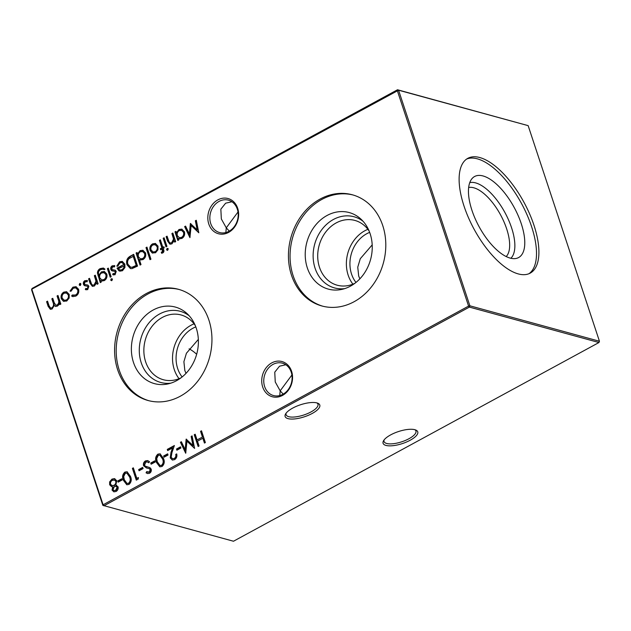 <?xml version="1.0" encoding="UTF-8"?>
<svg xmlns="http://www.w3.org/2000/svg" width="631" height="631" viewBox="0 0 631 631"><rect width="100%" height="100%" fill="white"/><g stroke="black" fill="none" stroke-linecap="round" stroke-linejoin="round"><path stroke-width="0.95" d="M262.693 387A18.252 15.183 105.3 0 1 271.772 362.888A18.252 15.183 105.3 0 1 291.593 371.288A18.252 15.183 105.3 0 1 282.522 395.4A18.252 15.183 105.3 0 1 262.693 387M291.222 372.132A16.785 13.969 -74.7 0 0 282.357 363.164A16.785 13.969 -74.7 0 0 267.71 369.017A16.785 13.969 -74.7 0 0 264.641 386.582A16.785 13.969 -74.7 0 0 273.499 395.55A16.785 13.969 -74.7 0 0 288.146 389.698A16.785 13.969 -74.7 0 0 291.222 372.132M208.79 223.997A18.252 15.183 105.3 0 1 217.861 199.877A18.252 15.183 105.3 0 1 237.682 208.285A18.252 15.183 105.3 0 1 228.611 232.397A18.252 15.183 105.3 0 1 208.79 223.997M237.311 209.129A16.785 13.969 -74.7 0 0 228.446 200.161A16.785 13.969 -74.7 0 0 213.799 206.014A16.785 13.969 -74.7 0 0 210.73 223.579A16.785 13.969 -74.7 0 0 219.588 232.547A16.785 13.969 -74.7 0 0 234.235 226.695A16.785 13.969 -74.7 0 0 237.311 209.129M286.174 413.076A16.785 5.813 161.7 0 0 286.088 414.741A16.785 5.813 161.7 0 0 288.738 416.697A16.785 5.813 161.7 0 0 311.012 411.925A16.785 5.813 161.7 0 0 317.961 404.203A16.785 5.813 161.7 0 0 316.896 402.917M316.904 402.917A18.252 6.318 -18.3 0 1 317.827 403.233A18.252 6.318 -18.3 0 1 311.477 413.841A18.252 6.318 -18.3 0 1 288.004 418.629A18.252 6.318 -18.3 0 1 285.622 413.889A18.252 6.318 -18.3 0 1 299.591 405.078A18.252 6.318 -18.3 0 1 316.904 402.917M384.145 439.87A16.785 5.813 161.7 0 0 384.05 441.534A16.785 5.813 161.7 0 0 386.7 443.483A16.785 5.813 161.7 0 0 408.975 438.719A16.785 5.813 161.7 0 0 415.932 430.989A16.785 5.813 161.7 0 0 414.859 429.703M414.867 429.711A18.252 6.318 -18.3 0 1 415.797 430.026A18.252 6.318 -18.3 0 1 409.44 440.635A18.252 6.318 -18.3 0 1 385.975 445.423A18.252 6.318 -18.3 0 1 383.585 440.675A18.252 6.318 -18.3 0 1 397.554 431.864A18.252 6.318 -18.3 0 1 414.867 429.711M237.997 212.008L226.277 227.83L221.339 218.965L220.842 209.176L225.63 203.19L231.916 201.754M225.843 232.547L226.277 227.83L229.29 231.127M291.901 375.011L280.18 390.834L275.25 381.968L274.753 372.18L279.541 366.193L285.827 364.757M279.746 395.55L280.18 390.834L283.193 394.13M350.426 286.159A39.674 33.009 105.3 0 1 341.939 289.369A39.674 33.009 105.3 0 1 306.074 263.166A39.674 33.009 105.3 0 1 327.047 215.486A39.674 33.009 105.3 0 1 361.106 219.272A39.674 33.009 105.3 0 1 350.426 286.159M344.644 288.635A36.898 30.69 105.3 0 1 313.646 262.346A36.898 30.69 105.3 0 1 333.42 219.478A36.898 30.69 105.3 0 1 363.062 221.276M354.89 283.287A33.577 27.93 105.3 0 1 337.214 285.212A33.577 27.93 105.3 0 1 317.709 256.58A33.577 27.93 105.3 0 1 336.181 222.924A33.577 27.93 105.3 0 1 354.922 220.44A33.577 27.93 105.3 0 1 369.159 231.096M352.903 284.171A33.577 27.93 105.3 0 1 364.844 230.757A33.577 27.93 105.3 0 1 367.897 229.321M355.979 282.436A30.501 25.374 105.3 0 1 366.698 233.762A30.501 25.374 105.3 0 1 369.663 232.382M372.195 244.891L360.277 258.718L357.753 267.181L358.684 276.007L359.859 278.847M322.725 306.193A57.642 47.948 105.3 0 1 290.055 256.77A57.642 47.948 105.3 0 1 321.755 199.483A57.642 47.948 105.3 0 1 353.131 195.011M354.094 301.721A57.642 47.948 105.3 0 1 321.913 305.98A57.642 47.948 105.3 0 1 288.438 256.825A57.642 47.948 105.3 0 1 320.138 199.041A57.642 47.948 105.3 0 1 352.319 194.782A57.642 47.948 105.3 0 1 385.793 243.937A57.642 47.948 105.3 0 1 354.094 301.721M176.57 380.682A39.674 33.009 105.3 0 1 168.091 383.893A39.674 33.009 105.3 0 1 132.226 357.69A39.674 33.009 105.3 0 1 153.199 310.002A39.674 33.009 105.3 0 1 187.257 313.796A39.674 33.009 105.3 0 1 176.57 380.682M170.788 383.159A36.898 30.69 105.3 0 1 139.798 356.87A36.898 30.69 105.3 0 1 159.572 314.001A36.898 30.69 105.3 0 1 189.213 315.8M181.034 377.811A33.577 27.93 105.3 0 1 163.358 379.736A33.577 27.93 105.3 0 1 143.86 351.104A33.577 27.93 105.3 0 1 162.325 317.44A33.577 27.93 105.3 0 1 181.073 314.964A33.577 27.93 105.3 0 1 195.31 325.62M179.046 378.695A33.577 27.93 105.3 0 1 190.988 325.28A33.577 27.93 105.3 0 1 194.048 323.845M182.122 376.959A30.501 25.374 105.3 0 1 192.849 328.278A30.501 25.374 105.3 0 1 195.815 326.897M198.339 339.415L186.421 353.242L183.897 361.705L184.836 370.531L186.003 373.363M148.869 400.717A57.642 47.948 105.3 0 1 116.199 351.293A57.642 47.948 105.3 0 1 147.906 294.007A57.642 47.948 105.3 0 1 179.275 289.534M180.245 396.244A57.642 47.948 105.3 0 1 148.056 400.504A57.642 47.948 105.3 0 1 114.59 351.341A57.642 47.948 105.3 0 1 146.282 293.565A57.642 47.948 105.3 0 1 178.47 289.306A57.642 47.948 105.3 0 1 211.945 338.461A57.642 47.948 105.3 0 1 180.245 396.244M468.652 187.502A39.627 17.187 -118.5 0 1 473.794 187.793A39.627 17.187 -118.5 0 1 502.931 219.549A39.627 17.187 -118.5 0 1 506.188 256.549M469.756 182.643A43.334 18.788 -118.5 0 1 475.64 182.895A43.334 18.788 -118.5 0 1 507.624 217.892A43.334 18.788 -118.5 0 1 510.873 258.268M483.03 175.954A46.11 19.995 -118.5 0 1 519.289 218.294A46.11 19.995 -118.5 0 1 516.19 258.434A46.11 19.995 -118.5 0 1 510.203 258.103A46.11 19.995 -118.5 0 1 476.287 221.142A46.11 19.995 -118.5 0 1 472.509 178.084A46.11 19.995 -118.5 0 1 483.03 175.954M466.648 159.051A65.324 28.332 -118.5 0 1 477.375 158.846A65.324 28.332 -118.5 0 1 526.506 213.586A65.324 28.332 -118.5 0 1 528.983 273.704M479.765 157.545A65.324 28.332 -118.5 0 1 529.535 213.704A65.324 28.332 -118.5 0 1 530.214 273.12A65.324 28.332 -118.5 0 1 518.256 273.909A65.324 28.332 -118.5 0 1 468.494 217.75A65.324 28.332 -118.5 0 1 467.808 158.334A65.324 28.332 -118.5 0 1 479.765 157.545M196.667 354.259A36.606 15.87 61.5 0 0 189.079 348.84M75.799 296.113L72.739 296.594L71.626 296.002L72.234 295.024L75.515 295.016C77.424 293.857 78.149 292.137 77.676 289.866L75.681 287.854L73.267 288.233L70.987 291.254L70.009 291.096L72.928 287.168L75.988 286.687L78.583 289.266C79.238 292.263 78.307 294.551 75.799 296.113M85.698 288.414L87.323 288.604L87.93 286.908L87.409 286.269L84.254 285.512L83.458 284.376C83.071 282.775 83.544 281.536 84.869 280.677L87.441 280.653L87.086 281.789L85.272 281.702L84.38 283.824L84.909 284.502L88.064 285.22L88.853 286.348L87.67 289.661L85.303 289.503L85.698 288.414L86.841 288.817M86.037 289.787L85.303 289.503L85.832 289.645L86.195 288.635M87.409 286.269L87.938 286.411L87.409 286.269M84.94 285.811L83.458 284.376M86.873 280.401L87.441 280.653M87.086 281.789L86.565 281.576L87.102 281.726M84.909 284.502L85.508 284.684M87.409 284.92L88.064 285.22M100.723 280.606L101.22 282.112L100.282 282.625L97.434 273.002C97.576 270.936 98.507 269.469 100.219 268.593L103.342 268.033L105.022 269.185L104.083 269.697L103.05 269.145L100.652 269.603C98.617 270.754 97.994 272.458 98.775 274.714L98.925 275.155L101.433 271.851L104.304 271.472L106.789 274.043C107.436 276.859 106.607 279.052 104.296 280.614L101.694 281.016L100.723 280.606L101.954 281.071M112.452 279.21L111.884 280.59L110.701 280.156L111.285 278.776L112.168 278.807M111.884 280.59L110.701 280.156L111.23 280.298L111.805 278.926M120.032 262.804L117.816 266.148L116.822 266.108L119.567 261.81L122.209 261.376L124.875 264.152L124.946 267.497L122.485 270.731L119.819 271.141L118.849 270.707L117.027 268.175L123.873 264.46L121.98 262.512L120.032 262.804M141.005 264.578L140.066 265.091L136.075 253.015L137.014 252.503L137.503 253.993L140.082 250.657L142.866 250.262L145.548 252.96C146.203 255.815 145.351 258.016 143 259.578L140.39 259.948L139.309 259.444L141.005 264.578M157.971 249.758L155.534 252.763L152.158 252.928L150.099 250.436C149.421 247.589 150.249 245.396 152.584 243.858L155.336 243.432L158.01 246.137L157.971 249.758M152.789 253.165L150.099 250.436M164.107 237.769L166.955 246.374L166.016 246.887L163.169 238.281L164.107 237.769M180.513 446.827L180.908 448.034L176.885 450.218L176.491 449.012L180.513 446.827M167.633 453.823L168.035 455.03L164.013 457.223L163.61 456.016L167.633 453.823M154.753 460.827L155.155 462.034L151.132 464.219L150.73 463.012L154.753 460.827M142.685 467.39L143.079 468.596L139.057 470.789L138.662 469.582L142.685 467.39M124.906 472.067L127.076 471.775L130.451 476.35C131.863 479.521 131.382 482.226 129 484.442L126.776 484.742L123.345 480.215C121.972 477.004 122.493 474.291 124.906 472.067L127.336 471.862M116.719 485.334L115.733 485.152L118.084 486.817C118.439 488.883 117.752 490.453 116.017 491.502L113.84 491.817L112.042 490.066L112.712 486.793L111.553 486.635L109.652 484.766L109.636 481.895L111.987 479.095L114.558 478.621L116.727 480.798L115.733 485.152L116.459 485.255M178.762 239.954L177.824 240.466L174.976 231.861L175.915 231.356L176.404 232.839L178.983 229.503L181.767 229.116L184.457 231.814C185.104 234.661 184.252 236.87 181.902 238.423L179.259 238.849L178.234 238.368L178.762 239.954M168.256 248.866L167.688 250.247L166.513 249.813L167.089 248.44L168.256 248.866L167.089 248.44L167.972 248.464M167.688 250.247L166.513 249.813L167.034 249.955L167.609 248.582M201.486 430.792L205.375 442.568L204.436 443.072L202.843 438.245L197.471 441.164L199.073 445.991L198.134 446.503L194.238 434.727L195.176 434.223L197.077 439.957L202.441 437.038L200.54 431.304L201.486 430.792M102.853 505.36L233.486 541.24L598.961 342.53L469.393 307.1L103.91 505.81L103.105 504.792L102.853 505.36L31.55 289.755L32.039 288.47L397.514 89.76L398.571 90.209L31.802 289.195L103.105 504.792L468.581 306.09L397.278 90.485L397.514 89.76L528.147 125.64L398.571 90.209L469.874 305.806L599.45 341.245L528.147 125.64M57.997 295.466L60.844 304.063L59.906 304.576L59.409 303.077L58.754 304.868L57.318 306.161L55.489 306.421L54.195 305.404L52.081 309.009L50.314 309.269L48.137 306.319L46.599 301.665L47.538 301.153L49.076 305.814L50.59 308.07L51.892 307.865C53.643 306.311 53.99 304.41 52.933 302.162L51.829 298.818L52.767 298.305L54.211 302.683L55.851 305.207L57.129 305.018C58.825 303.558 59.204 301.744 58.257 299.591L57.058 295.971L57.997 295.466M172.831 233.028L175.67 241.634L174.732 242.146L174.219 240.592L171.877 243.874L169.881 244.165L167.578 241.074L166.119 236.68L167.057 236.168L169.155 242.115L170.212 243.006L171.687 242.73L173.541 239.039L171.892 233.541L172.831 233.028M195.358 220.779L196.304 220.266L198.812 232.792L191.169 225.551L189.915 237.627L184.631 226.616L185.577 226.103L189.379 234.022L190.357 223.5L197.164 229.818L195.358 220.779L196.383 220.653M121.759 478.771L122.154 479.978L118.131 482.163L117.729 480.956L121.759 478.771M138.441 477.533L138.228 479.071L136.288 480.128L132.4 468.352L133.338 467.839L136.832 478.408L138.441 477.533M147.875 472.209L149.736 472.177L150.777 469.85L149.586 468.707L146.439 467.957L143.545 465.694C143.103 463.604 143.75 462.002 145.485 460.882L147.646 460.583L149.515 461.726L148.829 462.807L147.339 461.931L145.879 462.089L144.491 465.197L145.248 466.151L149.997 467.674L151.18 469.148C151.582 470.955 151.03 472.343 149.508 473.297L147.551 473.558L146.061 472.816L146.668 471.633L149.216 472.035L150.257 469.709L149.161 468.588M157.908 454.123L160.069 453.831L163.453 458.406C164.865 461.584 164.383 464.282 162.001 466.506L159.777 466.798L156.346 462.271C154.974 459.06 155.494 456.347 157.908 454.123L160.337 453.918M174.211 458.437C175.639 457.507 176.152 456.158 175.741 454.407L176.68 453.894C177.295 456.379 176.593 458.303 174.566 459.676L172.326 460.023L170.244 457.893L170.962 452.514L172.547 447.947L167.672 450.597L167.278 449.39L174.385 445.525L171.94 452.601L171.151 457.286L172.578 458.682L174.732 458.579C176.159 457.649 176.672 456.3 176.262 454.549L175.741 454.407M191.146 436.415L192.092 435.895L194.6 448.42L186.957 441.179L185.703 453.263L180.419 442.244L181.365 441.732L185.167 449.658L186.145 439.129L192.952 445.447L191.146 436.415L192.171 436.281M162.861 252.873L161.639 253.276L161.276 252.179L162.317 251.927L162.254 248.929L160.653 249.805L160.298 248.748L161.907 247.873L159.414 240.324L160.353 239.812L162.845 247.36L163.918 246.776L164.273 247.833L163.2 248.417L163.65 249.789C164.218 251.083 163.95 252.108 162.861 252.873M146.936 247.107L150.935 259.183L149.989 259.696L145.998 247.62L146.936 247.107M130.412 256.091L133.662 254.325L137.55 266.101L131.982 268.632L130.396 268.53L126.973 264.736C125.916 260.84 127.06 257.953 130.412 256.091L133.78 254.687M113.067 273.538L114.684 273.728L115.299 272.024L114.779 271.385L111.616 270.636L110.819 269.5C110.441 267.891 110.914 266.661 112.239 265.793L114.81 265.769L114.448 266.905L112.633 266.826L111.742 268.94L112.271 269.626L115.434 270.336L116.222 271.472L115.031 274.777L112.673 274.619L113.067 273.538L114.211 273.941M113.406 274.903L112.673 274.619L113.194 274.761L113.556 273.759M114.779 271.385L115.299 271.527L114.779 271.385M112.31 270.936L110.819 269.5M114.235 265.525L114.81 265.769M114.448 266.905L113.935 266.7L114.471 266.85M112.271 269.626L112.87 269.808M114.771 270.036L115.434 270.336M108.303 268.112L111.151 276.717L110.212 277.222L107.365 268.625L108.303 268.112M95.289 275.187L98.136 283.792L97.198 284.297L96.685 282.751L94.342 286.032L92.339 286.324L90.036 283.224L88.585 278.831L89.523 278.326L91.621 284.265L92.678 285.157L94.153 284.889L95.999 281.197L94.35 275.7L95.289 275.187M80.397 285.425L79.198 284.912L79.751 283.461L80.942 283.966L80.397 285.425L79.79 285.504M80.058 285.535L80.271 283.603L79.751 283.461L80.358 283.374M69.165 298.037L66.728 301.042L63.352 301.208L61.294 298.715C60.615 295.876 61.444 293.683 63.778 292.137L66.531 291.711L69.205 294.417L69.165 298.037M63.983 301.452L61.294 298.715M31.55 289.755L32.039 288.47M469.874 305.806L468.581 306.09L469.393 307.1L469.874 305.806M599.45 341.245L598.961 342.53M204.838 442.859L203.363 438.387L202.843 438.245M198.536 446.283L194.758 434.877L194.238 434.727M194.758 434.877L195.294 434.585M202.441 437.038L197.077 439.957M202.961 437.18L201.068 431.446L200.54 431.304M201.068 431.446L201.604 431.154M60.308 304.355L59.409 303.077M55.765 306.477L54.195 305.404M50.575 309.324L48.658 306.461L47.12 301.807L46.599 301.665M47.12 301.807L47.656 301.515M50.59 308.07L51.892 307.865M52.42 308.007C54.163 306.453 54.511 304.552 53.461 302.304L52.349 298.96L51.829 298.818M52.349 298.96L52.886 298.668M55.851 305.207L57.129 305.018M57.658 305.159C59.353 303.7 59.724 301.886 58.778 299.733L57.587 296.113L57.058 295.971M57.587 296.113L58.123 295.821M167.318 250.365L167.034 249.955M175.134 241.925L174.219 240.592M170.141 244.229L168.098 241.216L166.647 236.822L166.119 236.68M166.647 236.822L167.183 236.53M170.212 243.006L171.687 242.73M172.216 242.872L174.061 239.181L173.541 239.039M174.061 239.181L172.413 233.683L171.892 233.541M172.413 233.683L172.949 233.391M178.226 240.245L175.497 232.003L174.976 231.861M175.497 232.003L176.033 231.719M178.983 229.503L179.512 229.645L176.925 232.981L176.404 232.839M179.512 229.645L182.028 229.195M179.527 238.904L178.234 238.368M179.37 237.706L182.059 237.516C183.866 236.333 184.52 234.645 184.031 232.453L182.012 230.433L179.307 230.575C177.469 231.758 176.814 233.446 177.327 235.639L179.37 237.706L181.539 237.374C183.345 236.191 184 234.503 183.511 232.311L181.491 230.291M182.059 237.516L181.539 237.374M184.031 232.453L183.511 232.311M198.773 232.587L191.169 225.551M190.097 237.059L185.159 226.758L184.631 226.616M185.159 226.758L185.743 226.442M190.877 223.682L189.899 234.172L189.379 234.022M190.814 223.626L190.357 223.5M195.878 220.921L197.692 229.96L197.164 229.818M114.101 491.872L112.042 490.066M112.563 490.208L113.233 486.935L112.712 486.793M111.829 486.698L109.652 484.766M110.173 484.908L110.165 482.037L109.636 481.895M110.165 482.037L112.515 479.237L111.987 479.095M112.515 479.237L114.81 478.708M112.058 485.594L114.487 485.46C116.001 484.561 116.609 483.212 116.301 481.421L114.937 480.081L112.381 480.309C110.867 481.161 110.267 482.463 110.583 484.229L112.058 485.594L113.966 485.318C115.481 484.419 116.088 483.07 115.781 481.279L114.416 479.939M114.069 490.587L116.191 490.413L117.666 487.455L116.514 486.43L114.385 486.517L112.988 489.593L114.069 490.587L115.67 490.271L117.145 487.306L115.986 486.288M116.191 490.413L115.67 490.271M117.666 487.455L117.145 487.306M114.487 485.46L113.966 485.318M116.301 481.421L115.781 481.279M118.533 481.942L117.729 480.956M118.257 481.098L121.878 479.134M127.052 484.805L123.345 480.215M123.865 480.357C122.493 477.146 123.013 474.433 125.435 472.209M126.997 483.433L129.095 483.393C130.877 481.587 131.193 479.457 130.033 477.004L126.863 473.108L125.277 473.289L123.7 476.531L124.283 479.71L126.997 483.433L128.574 483.251C130.357 481.445 130.664 479.315 129.513 476.862L126.863 473.108M129.095 483.393L128.574 483.251M136.69 479.907L132.92 468.494L132.4 468.352M132.92 468.494L133.456 468.202M138.378 477.998L136.832 478.408M139.459 470.568L138.662 469.582M139.183 469.724L142.803 467.752M146.707 468.028L144.065 465.836C143.631 463.746 144.278 462.144 146.006 461.024L145.485 460.882M146.006 461.024L147.914 460.669M148.94 462.626L147.599 462.018M146.865 466.798L149.2 467.358M147.804 473.613L146.061 472.816M146.581 472.958L147.133 471.901M149.736 472.177L149.216 472.035M150.777 469.85L150.257 469.709M144.065 465.836L143.545 465.694M151.535 464.006L150.73 463.012M151.251 463.154L154.879 461.19M160.053 466.861L156.346 462.271M156.867 462.413C155.494 459.202 156.015 456.489 158.428 454.273M159.998 465.489L162.096 465.457C163.879 463.651 164.194 461.521 163.035 459.068L159.856 455.172L158.278 455.353L156.701 458.595L157.285 461.766L159.998 465.489L161.568 465.315C163.35 463.501 163.666 461.371 162.514 458.926L159.856 455.172M162.096 465.457L161.568 465.315M164.415 457.002L163.61 456.016M164.131 456.158L167.751 454.186M176.262 454.549L176.775 454.265M172.602 460.078L170.244 457.893M170.764 458.035L171.49 452.664L173.068 448.097L172.547 447.947M168.075 450.376L167.278 449.39M167.799 449.532L174.203 446.054M172.578 458.682L174.732 458.579M177.287 449.998L176.491 449.012M177.011 449.154L180.632 447.182M194.561 448.223L186.957 441.179M185.885 452.695L180.947 442.386L180.419 442.244M180.947 442.386L181.531 442.071M186.666 439.318L185.688 449.8L185.167 449.658M186.602 439.255L186.145 439.129M191.666 436.557L193.48 445.589L192.952 445.447M166.418 246.666L163.689 238.423L163.169 238.281M163.689 238.423L164.226 238.132M162.08 253.173L161.276 252.179M161.796 252.321L162.837 252.069L162.317 251.927M162.837 252.069L163.169 250.27L162.648 250.121M163.169 250.27L162.254 248.929M161.055 249.584L160.298 248.748M160.826 248.89L162.427 248.015L161.907 247.873M162.427 248.015L159.935 240.466L159.414 240.324M159.935 240.466L160.471 240.174M164.044 247.139L162.845 247.36M150.62 250.578C149.941 247.738 150.77 245.546 153.104 244L152.584 243.858M153.104 244L155.589 243.519M153.104 251.99L155.707 251.848C157.482 250.641 158.113 248.953 157.592 246.776L155.612 244.741L152.939 244.915C151.156 246.09 150.517 247.754 151.03 249.915L153.104 251.99L155.187 251.706C156.961 250.499 157.584 248.803 157.072 246.634L155.092 244.599M155.707 251.848L155.187 251.706M157.592 246.776L157.072 246.634M150.399 259.475L146.518 247.762L145.998 247.62M146.518 247.762L147.055 247.47M140.468 264.87L136.596 253.157L136.075 253.015M136.596 253.157L137.132 252.865M140.082 250.657L140.61 250.799L138.023 254.135L137.503 253.993M140.61 250.799L143.127 250.349M140.65 260.011L139.309 259.444M140.468 258.852L143.158 258.671C144.964 257.487 145.619 255.8 145.13 253.607L143.111 251.58L140.397 251.73C138.568 252.913 137.913 254.601 138.426 256.785L140.468 258.852L142.638 258.529C144.444 257.345 145.098 255.658 144.609 253.465L142.59 251.438M143.158 258.671L142.638 258.529M145.13 253.607L144.609 253.465M130.656 268.593L126.973 264.736M127.494 264.878C126.437 260.982 127.588 258.095 130.94 256.233M130.625 267.181L132.676 267.363L136.738 265.548L133.638 256.186L129.024 258.623C127.596 260.295 127.225 262.165 127.912 264.223L130.625 267.181L132.155 267.221L136.209 265.406L133.117 256.044M136.738 265.548L136.209 265.406M132.676 267.363L132.155 267.221M117.342 266.25L120.087 261.952L119.567 261.81M120.087 261.952L122.469 261.455M120.079 271.196L118.849 270.707M119.369 270.849L117.027 268.175M117.555 268.317L123.873 264.46M124.394 264.602L121.98 262.512M120.135 270.068L122.611 269.839L124.315 267.962L124.646 265.706L118.32 268.719L119.858 270.013L122.091 269.697L123.794 267.82L124.126 265.564M124.315 267.962L123.794 267.82M122.611 269.839L122.091 269.697M113.659 274.966L113.194 274.761M113.588 273.68L114.684 273.728M115.205 273.87L115.82 272.166L115.299 272.024M115.82 272.166L115.299 271.527M112.57 270.991L112.137 270.778M111.34 269.642C110.961 268.041 111.435 266.803 112.76 265.935L112.239 265.793M112.76 265.935L114.487 265.612M112.799 269.768L113.73 269.879M114.25 270.021L115.008 270.115M111.513 280.708L111.23 280.298M110.614 277.009L107.885 268.767L107.365 268.625M107.885 268.767L108.422 268.475M100.684 282.404L97.955 273.144L97.434 273.002M97.955 273.144C98.097 271.078 99.028 269.611 100.739 268.735L100.219 268.593M100.739 268.735L103.594 268.112M104.273 269.595L103.31 269.232M101.433 271.851L101.954 271.993L99.446 275.297L98.925 275.155M101.954 271.993L104.557 271.559M101.733 279.896L104.399 279.746C106.213 278.547 106.868 276.851 106.355 274.659L104.47 272.71L101.733 272.931C99.895 274.051 99.256 275.692 99.816 277.861L101.733 279.896L103.87 279.604C105.692 278.405 106.339 276.709 105.834 274.517L103.949 272.568M104.399 279.746L103.87 279.604M106.355 274.659L105.834 274.517M97.6 284.084L96.685 282.751M92.607 286.379L88.585 278.831M89.105 278.973L89.641 278.681M92.678 285.157L94.153 284.889M94.674 285.031L96.519 281.339L95.999 281.197M96.519 281.339L94.879 275.842L94.35 275.7M94.879 275.842L95.415 275.55M86.297 289.842L85.832 289.645M86.226 288.556L87.323 288.604M87.843 288.746L88.45 287.05L87.93 286.908M88.45 287.05L87.938 286.411M85.201 285.875L84.775 285.654M83.978 284.518C83.592 282.917 84.065 281.678 85.398 280.819L84.869 280.677M85.398 280.819L87.117 280.487M85.43 284.644L86.36 284.762M86.881 284.904L87.646 284.991M79.727 285.054L79.198 284.912M73.007 296.657L71.626 296.002M72.155 296.144L72.691 295.269M73.078 295.403L75.515 295.016M76.043 295.166C77.952 293.999 78.67 292.279 78.197 290.008L77.676 289.866M78.197 290.008L75.681 287.854M70.53 291.238L73.456 287.31L72.928 287.168M73.456 287.31L76.248 286.766M61.814 298.865C61.136 296.018 61.964 293.825 64.307 292.287L63.778 292.137M64.307 292.287L66.791 291.798M64.299 300.269L66.902 300.127C68.676 298.92 69.307 297.233 68.787 295.063L66.807 293.029L64.133 293.194C62.351 294.369 61.712 296.042 62.232 298.203L64.299 300.269L66.381 299.985C68.156 298.779 68.787 297.091 68.266 294.922L66.287 292.887M66.902 300.127L66.381 299.985M68.787 295.063L68.266 294.922M48.658 306.461L48.137 306.319M53.461 302.304L52.933 302.162M58.778 299.733L58.257 299.591M168.098 241.216L167.578 241.074M173.438 236.799L172.918 236.649M130.033 477.004L129.513 476.862M148.277 467.145L147.757 467.003M163.035 459.068L162.514 458.926M171.49 452.664L170.962 452.514M135.996 265.943L135.476 265.801M98.546 275.936L98.026 275.794M90.564 283.366L90.036 283.224M95.904 278.949L95.384 278.807M147.339 461.931L147.859 462.073M119.858 270.013L120.379 270.155M103.05 269.145L103.571 269.287"/></g></svg>
